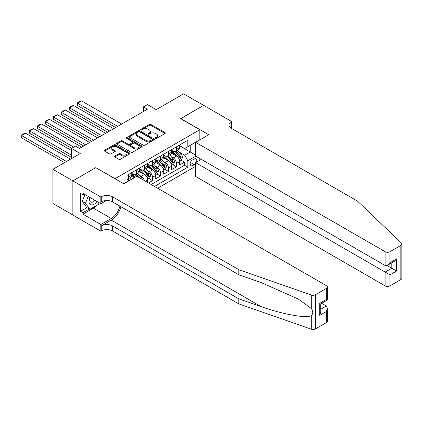 <?xml version="1.0" encoding="UTF-8"?>
<svg xmlns="http://www.w3.org/2000/svg" width="423" height="423" viewBox="0 0 423 423"><rect width="100%" height="100%" fill="white"/><g stroke="black" fill="none" stroke-linecap="round" stroke-linejoin="round"><path stroke-width="0.63" d="M155.553 138.321A0.777 0.449 0 0 0 156.647 138.321L164.991 133.504A1.11 0.64 0 0 0 165.314 133.055A1.11 0.64 0 0 0 164.991 132.6L150.863 124.441A1.11 0.64 0 0 0 149.293 124.441L140.954 129.258A0.777 0.449 0 0 0 140.727 129.575A0.777 0.449 0 0 0 140.954 129.893A0.777 0.449 0 0 0 142.049 129.893L143.133 129.269A3.553 2.052 0 0 1 148.156 129.269L149.33 129.951A3.553 2.052 0 0 1 150.371 131.4A3.553 2.052 0 0 1 149.33 132.848L148.251 133.472A0.777 0.449 0 0 0 148.024 133.79A0.777 0.449 0 0 0 148.251 134.107A0.777 0.449 0 0 0 149.351 134.107L150.429 133.483A3.553 2.052 0 0 1 155.453 133.483L156.632 134.165A3.553 2.052 0 0 1 157.668 135.614A3.553 2.052 0 0 1 156.632 137.063L155.553 137.686A0.777 0.449 0 0 0 155.326 138.004A0.777 0.449 0 0 0 155.553 138.321L155.553 137.686M114.834 156.071A1.11 0.64 0 0 0 114.511 156.526A1.11 0.64 0 0 0 114.834 156.981L118.8 159.27A1.11 0.64 0 0 0 120.37 159.27L129.628 153.919A1.11 0.64 0 0 0 129.956 153.47A1.11 0.64 0 0 0 129.628 153.015L115.5 144.856A1.11 0.64 0 0 0 113.93 144.856L104.671 150.202A1.11 0.64 0 0 0 104.344 150.657A1.11 0.64 0 0 0 104.671 151.111L109.457 153.877A1.11 0.64 0 0 0 111.027 153.877L114.993 151.587A1.11 0.64 0 0 0 115.315 151.133A1.11 0.64 0 0 0 114.993 150.678L112.618 149.308A2.972 1.713 0 0 1 111.746 148.098A2.972 1.713 0 0 1 113.581 146.511A2.972 1.713 0 0 1 116.817 146.887L126.117 152.254A2.972 1.713 0 0 1 126.985 153.47A2.972 1.713 0 0 1 125.155 155.051A2.972 1.713 0 0 1 121.919 154.681L120.37 153.787A1.11 0.64 0 0 0 118.8 153.787L114.834 156.071L114.834 156.981L118.8 154.707L118.8 153.787M95.878 167.714L115.067 178.654L199.83 129.718L180.637 118.641L203.627 105.369L183.635 93.827L156.246 109.636L147.453 104.56L143.455 106.866L147.453 109.176L79.482 148.42L75.484 146.109L71.487 148.42L71.487 158.572M95.878 167.577L72.888 180.848L52.896 169.306L80.285 153.496L71.487 148.42M143.207 145.174A1.11 0.64 0 0 0 144.777 145.174L154.041 139.828A1.11 0.64 0 0 0 154.363 139.373A1.11 0.64 0 0 0 154.041 138.918L139.913 130.765A1.11 0.64 0 0 0 138.342 130.765L129.078 136.111A1.11 0.64 0 0 0 128.756 136.566A1.11 0.64 0 0 0 129.078 137.02L143.207 145.174M126.683 138.49A0.777 0.449 0 0 1 127.471 138.596L127.471 137.676L141.837 145.967A1.11 0.64 0 0 1 142.16 146.421A1.11 0.64 0 0 1 141.837 146.876L132.573 152.222A1.11 0.64 0 0 1 131.003 152.222L116.875 144.063L116.875 143.159A1.11 0.64 0 0 0 116.552 143.614A1.11 0.64 0 0 0 116.875 144.063M116.875 143.159L120.841 140.87A1.11 0.64 0 0 1 122.411 140.87L128.137 144.18A1.11 0.64 0 0 0 129.708 144.18L132.336 142.662A1.11 0.64 0 0 0 132.663 142.207A1.11 0.64 0 0 0 132.336 141.753L126.371 138.31A0.777 0.449 0 0 1 126.144 137.993A0.777 0.449 0 0 1 126.625 137.575A0.777 0.449 0 0 1 127.471 137.676M72.846 214.99L52.896 203.474L52.896 169.306M148.494 182.953L152.492 180.642L148.854 178.543M147.283 170.575L149.293 171.733A4.521 2.612 60 0 1 152.492 177.274L155.69 175.423L155.69 178.797L160.486 176.026L156.848 173.927M155.278 165.959L157.287 167.117A4.521 2.612 60 0 1 160.486 172.653L163.685 170.807L163.685 174.181L168.481 171.41L164.843 169.306M163.278 161.337L165.282 162.501A4.521 2.612 60 0 1 168.481 168.037L171.68 166.191L171.68 169.565L176.481 166.794L176.481 163.421A4.521 2.612 -120 0 0 173.282 157.879L171.273 156.721M172.843 164.69L176.481 166.794M134.176 177.782L131.553 176.264M147.69 182.487L147.69 180.039A4.521 2.612 -120 0 0 144.492 174.503L139.548 171.648M144.306 180.531A4.521 2.612 60 0 0 141.293 176.349L139.289 175.191M155.69 175.423A4.521 2.612 -120 0 0 152.492 169.887L147.542 167.032M163.685 170.807A4.521 2.612 -120 0 0 160.486 165.266L155.542 162.416M171.68 166.191A4.521 2.612 -120 0 0 168.481 160.65L163.537 157.795M196.357 162.242A3.506 2.025 120 0 0 196.066 158.768A3.506 2.025 120 0 0 194.31 158.942L192.55 159.957A3.506 2.025 120 0 0 190.26 163.051A3.506 2.025 120 0 0 190.799 165.858A3.506 2.025 120 0 0 192.55 165.684L194.31 164.669A3.506 2.025 120 0 0 195.632 163.468M157.647 188.235L195.632 166.308M199.83 129.718L199.83 139.876M199.83 158.53L199.83 160.238M154.527 186.437L187.833 167.207L187.833 160.745L184.634 155.204L179.267 152.106M123.664 183.756L127.064 181.795L127.064 175.334L187.833 140.246L187.833 146.707L196.632 141.721M195.749 156.172L187.833 160.745M131.701 173.393L133.298 174.318A4.521 2.612 60 0 0 135.561 174.54L138.76 172.695A4.521 2.612 -120 0 0 139.696 170.622L139.696 168.037M139.696 168.777L141.293 169.702A4.521 2.612 60 0 0 143.556 169.924L146.755 168.079A4.521 2.612 -120 0 0 147.69 166.006L147.69 163.421M147.69 164.161L149.293 165.086A4.521 2.612 60 0 0 151.556 165.308L154.749 163.463A4.521 2.612 -120 0 0 155.69 161.39L155.69 158.805M155.69 159.545L157.287 160.465A4.521 2.612 60 0 0 159.55 160.692L162.749 158.847A4.521 2.612 -120 0 0 163.685 156.774L163.685 154.189M163.685 154.929L165.282 155.849A4.521 2.612 60 0 0 167.545 156.076L170.744 154.226A4.521 2.612 -120 0 0 171.68 152.158L171.68 149.573M151.17 184.497L184.476 165.271L184.476 162.178L179.68 164.944L179.68 161.575A4.521 2.612 -120 0 0 176.481 156.034L171.532 153.179M171.68 150.313L173.282 151.233A4.521 2.612 -120 0 0 175.54 151.46A4.521 2.612 -120 0 0 176.481 149.388L176.481 146.802M175.54 151.46L178.739 149.61A4.521 2.612 -120 0 0 179.68 147.542L179.68 144.957M128.502 174.503L128.502 177.089A4.521 2.612 60 0 1 127.566 179.156A4.521 2.612 60 0 1 127.064 179.341M127.566 179.156L130.765 177.311A4.521 2.612 -120 0 0 131.701 175.238L131.701 172.653M136.497 169.887L136.497 172.473A4.521 2.612 60 0 1 135.561 174.54M144.492 165.266L144.492 167.852A4.521 2.612 60 0 1 143.556 169.924M152.492 160.65L152.492 163.236A4.521 2.612 60 0 1 151.556 165.308M160.486 156.034L160.486 158.62A4.521 2.612 60 0 1 159.55 160.692M168.481 151.418L168.481 154.004A4.521 2.612 60 0 1 167.545 156.076M168.481 168.037L168.481 171.41M160.486 172.653L160.486 176.026M152.492 177.274L152.492 180.642M184.634 155.204L190.234 151.973L190.234 145.327L196.632 141.631M179.68 145.877L195.632 155.088M179.68 145.692L184.634 148.558L187.833 146.707M143.455 106.866L143.455 111.487M180.838 160.074L184.476 162.178M184.476 165.271L187.833 167.207M155.86 138.432L156.632 137.988A3.553 2.052 0 0 0 157.668 136.534L157.668 135.614M150.371 131.4L150.371 132.32A3.553 2.052 0 0 1 149.33 133.774L148.563 134.218M164.975 133.515L150.863 125.367A1.11 0.64 0 0 0 149.293 125.367L141.261 130.004M154.025 139.833L139.913 131.685A1.11 0.64 0 0 0 138.342 131.685L129.094 137.026M152.079 139.69A0.777 0.449 0 0 0 152.306 139.373A0.777 0.449 0 0 0 152.079 139.056L139.675 131.897A0.777 0.449 0 0 0 138.58 131.897L137.438 132.552A3.553 2.052 0 0 0 136.402 134.006A3.553 2.052 0 0 0 137.438 135.455L145.914 140.346A3.553 2.052 0 0 0 150.942 140.346L152.079 139.69L152.079 140.616A0.777 0.449 0 0 0 152.306 140.299L152.306 139.373M136.402 134.006L136.402 134.926A3.553 2.052 0 0 0 137.438 136.375L137.438 135.455M152.079 140.616L150.942 141.271A3.553 2.052 0 0 1 145.914 141.271L137.438 136.375M116.891 144.074L120.841 141.795L120.841 140.87M132.663 142.207L132.663 143.127A1.11 0.64 0 0 1 132.336 143.582L129.708 145.1A1.11 0.64 0 0 1 128.137 145.1L122.411 141.795A1.11 0.64 0 0 0 120.841 141.795M127.471 138.596L141.821 146.881M134.086 147.611A2.972 1.713 0 0 0 137.322 147.981A2.972 1.713 0 0 0 139.151 146.4A2.972 1.713 0 0 0 138.284 145.184L135.006 143.297A1.11 0.64 0 0 0 133.435 143.297L130.807 144.814A1.11 0.64 0 0 0 130.48 145.263A1.11 0.64 0 0 0 130.807 145.718L134.086 147.611L134.086 148.531A2.972 1.713 0 0 0 137.322 148.907A2.972 1.713 0 0 0 139.151 147.32L139.151 146.4M130.48 145.263L130.48 146.189A1.11 0.64 0 0 0 130.807 146.644L130.807 145.718M134.086 148.531L130.807 146.644M126.985 153.47L126.985 154.39A2.972 1.713 0 0 1 125.155 155.976A2.972 1.713 0 0 1 121.919 155.601L120.37 154.707A1.11 0.64 0 0 0 118.8 154.707M111.746 148.098L111.746 149.023A2.972 1.713 0 0 0 112.618 150.234L112.618 149.308M114.977 151.593L112.618 150.234M129.628 153.015L129.628 153.919L115.5 145.782A1.11 0.64 0 0 0 113.93 145.782L104.687 151.117M179.611 160.782L181.679 159.593L182.477 157.282A2.998 1.729 -120 0 0 181.308 154.469L177.655 150.239M117.668 126.371L77.562 103.223L81.565 100.912L121.665 124.066M176.925 156.33L172.589 151.312A8.65 4.997 -120 0 0 171.68 150.361M77.562 105.528L77.123 102.969L77.562 103.223L77.562 105.528L115.664 127.529M174.546 154.918L172.124 152.116A7.18 4.145 -120 0 0 171.68 151.63M175.133 151.619L178.829 155.897A2.998 1.729 60 0 1 179.897 157.964C180.351 158.567 180.669 158.382 180.859 157.409A2.998 1.729 -120 0 0 179.791 155.347L176.137 151.117M175.349 151.55L179.32 156.15A1.528 0.883 60 0 1 179.706 156.743L180.859 157.409M179.897 157.964L180.119 158.318M77.123 102.969L79.921 101.351L81.565 100.912M89.835 197.372A7.35 4.246 120 0 0 91.558 204.906A7.35 4.246 120 0 0 97.041 201.533M90.078 197.515A5.034 2.903 120 0 0 90.696 202.02A5.034 2.903 120 0 0 91.431 202.247A5.034 2.903 120 0 0 94.9 200.301M99.104 202.728L98.474 204.351L89.84 209.332L86.641 207.487L82.326 201.348L84.96 194.559M89.84 209.332L85.525 203.193L88.158 196.404M82.326 201.348L85.525 203.193M201.306 159.381L195.632 162.659L195.632 176.465L385.142 285.879L385.142 272.074L391.783 268.245L391.783 262.836M195.632 162.659L389.943 274.844L389.943 285.879L400.856 279.577L400.856 245.414A3.395 1.956 0 0 0 401.85 244.029A3.395 1.956 0 0 0 401.364 243.014L357.557 201.163L231.212 128.222A7.915 4.568 180 0 1 228.896 124.986A7.915 4.568 180 0 1 231.212 121.755L231.656 121.501L203.664 105.343L180.758 118.71M180.758 118.572L208.745 134.731L195.632 142.302L385.142 251.717A3.395 1.956 0 0 0 389.943 251.717L400.856 245.414M231.656 121.501L231.413 128.333M195.632 142.302L195.632 156.103L385.142 265.517L385.142 251.717M401.85 244.029L401.85 278.191A3.395 1.956 180 0 1 400.856 279.577M389.943 285.879A3.395 1.956 180 0 1 385.142 285.879M230.218 127.513A7.915 4.568 180 0 1 231.212 126.81L231.212 121.755M387.061 265.517L396.578 271.011L389.943 274.844M389.943 251.717L389.943 262.746L387.542 265.279L385.142 265.517M389.943 262.746L396.578 258.918L394.178 261.451L387.542 265.279M326.371 322.58L326.371 311.545L327.365 308.203L327.365 321.194A3.395 1.956 180 0 1 326.371 322.58L315.458 328.883A3.395 1.956 180 0 1 311.302 329.173L238.81 303.883L238.81 298.828L112.47 225.887A7.915 4.568 -0 0 0 101.271 225.887L111.27 220.113A14.731 8.502 120 0 0 120.999 206.757M238.81 298.828L261.039 306.585C282.284 314.241 306.019 318.53 311.302 315.664C313.226 313.692 313.226 311.312 311.302 308.52L298.257 299.04L261.039 282.532L238.81 274.776L112.47 201.834A7.915 4.568 -0 0 0 101.271 201.834L101.271 196.78L100.833 197.033L72.846 180.875L95.757 167.645L123.743 183.804L136.856 176.232L326.371 285.647A3.395 1.956 -0 0 1 327.365 287.032A3.395 1.956 -0 0 1 326.371 288.417L315.458 294.72L315.458 328.883M238.81 303.883L112.47 230.942A7.915 4.568 -0 0 0 101.271 230.942L100.833 231.196L72.846 215.037L72.846 180.875M238.81 274.776L238.81 269.721L112.47 196.78A7.915 4.568 -0 0 0 101.271 196.78M311.302 308.52L311.302 295.011L238.81 269.721M96.883 205.266A12.722 7.344 -60 0 1 93.356 208.132L82.924 214.16L82.924 212.679L89.279 209.01M84.203 194.12L82.924 194.86L80.523 193.475L80.523 211.299L82.924 212.679M82.924 194.86L82.924 193.385L100.833 203.727L100.833 197.033M100.833 231.196L100.833 224.502L111.27 218.474A12.722 7.344 120 0 0 119.883 206.112M82.924 214.16L100.833 224.502M321.686 303.302L326.371 306.009L327.365 308.203M106.416 200.502L100.833 203.727M311.302 295.011A3.395 1.956 -0 0 0 315.458 294.72M80.523 211.299L86.879 207.624M326.371 311.545L319.735 315.378L320.729 312.037L320.729 303.857L327.365 300.023L327.365 287.032M319.735 315.378L319.735 303.286C321.025 304.031 321.025 304.031 319.735 303.286L326.371 299.452C327.666 300.198 327.666 300.198 326.371 299.452L326.371 288.417M171.616 165.398L173.679 164.209L174.477 161.898A2.998 1.729 -120 0 0 173.314 159.085L169.66 154.855M109.668 130.993L69.568 107.839L73.565 105.528L113.665 128.682M168.925 160.946L164.595 155.928A8.65 4.997 -120 0 0 163.685 154.977M69.568 110.144L69.129 107.585L69.568 107.839L69.568 110.144L107.669 132.145M166.551 159.534L164.129 156.732A7.18 4.145 -120 0 0 163.685 156.251M167.138 156.235L170.834 160.518A2.998 1.729 60 0 1 171.902 162.58C172.351 163.183 172.674 162.998 172.864 162.025A2.998 1.729 -120 0 0 171.791 159.963L168.137 155.733M167.355 156.166L171.326 160.766A1.528 0.883 60 0 1 171.712 161.364L172.864 162.025M171.902 162.58L172.119 162.934M69.129 107.585L71.926 105.967L73.565 105.528M163.616 170.014L165.684 168.825L166.482 166.514A2.998 1.729 -120 0 0 165.314 163.701L161.66 159.471M101.673 135.609L61.573 112.455L65.57 110.144L105.671 133.298M160.93 165.562L156.6 160.544A8.65 4.997 -120 0 0 155.69 159.593M61.573 114.765L61.134 112.201L61.573 112.455L61.573 114.765L99.675 136.761M158.556 164.156L156.129 161.348A7.18 4.145 -120 0 0 155.69 160.867M159.143 160.856L162.839 165.134A2.998 1.729 60 0 1 163.907 167.196C164.357 167.799 164.674 167.614 164.864 166.641A2.998 1.729 -120 0 0 163.796 164.579L160.143 160.349M159.36 160.782L163.331 165.382A1.528 0.883 60 0 1 163.717 165.98L164.864 166.641M163.907 167.196L164.124 167.55M61.134 112.201L63.931 110.583L65.57 110.144M155.622 174.636L157.689 173.441L158.488 171.13A2.998 1.729 -120 0 0 157.319 168.317L153.665 164.087M93.679 140.225L53.573 117.071L57.576 114.765L97.676 137.914M152.936 170.178L148.6 165.16A8.65 4.997 -120 0 0 147.69 164.209M53.573 119.381L53.134 116.817L53.573 117.071L53.573 119.381L91.68 141.377M150.556 168.772L148.135 165.964A7.18 4.145 -120 0 0 147.69 165.483M151.143 165.472L154.839 169.75A2.998 1.729 60 0 1 155.907 171.812C156.362 172.415 156.679 172.23 156.87 171.257A2.998 1.729 -120 0 0 155.801 169.195L152.148 164.965M151.365 165.398L155.336 169.998A1.528 0.883 60 0 1 155.717 170.596L156.87 171.257M155.907 171.812L156.129 172.166M53.134 116.817L55.936 115.199L57.576 114.765M147.627 179.252L149.689 178.057L150.493 175.746A2.998 1.729 -120 0 0 149.324 172.933L145.671 168.703M85.679 144.84L45.578 121.687L49.576 119.381L89.676 142.53M144.936 174.794L140.605 169.776A8.65 4.997 -120 0 0 139.696 168.825M45.578 123.997L45.139 121.433L45.578 121.687L45.578 123.997L83.68 145.993M142.562 173.388L140.14 170.58A7.18 4.145 -120 0 0 139.696 170.099M143.148 170.088L146.844 174.366A2.998 1.729 60 0 1 147.913 176.428C148.362 177.031 148.685 176.846 148.875 175.878A2.998 1.729 -120 0 0 147.807 173.811L144.153 169.581M143.365 170.02L147.336 174.614A1.528 0.883 60 0 1 147.722 175.212L148.875 175.878M147.913 176.428L148.129 176.788M45.139 121.433L47.936 119.82L49.576 119.381M142.34 179.4A2.998 1.729 -120 0 0 141.33 177.549L137.676 173.319M73.687 147.146L37.584 126.303L41.581 123.997L81.681 147.146M135.08 177.258L132.611 174.392A8.65 4.997 -120 0 0 131.701 173.446M37.584 128.613L37.145 126.049L37.584 126.303L37.584 128.613L71.688 148.304M134.308 177.702L132.14 175.196A7.18 4.145 -120 0 0 131.701 174.715M138.961 177.449L136.153 174.197M135.371 174.636L136.788 176.275M135.154 174.704L136.603 176.38M37.145 126.049L39.942 124.436L41.581 123.997M71.487 155.114L29.584 130.919L33.586 128.613L71.487 150.498M131.082 179.564L129.676 177.94M29.584 133.229L29.145 130.665L29.584 130.919L29.584 133.229L71.487 157.419M129.565 180.441L128.158 178.813M127.376 179.252L128.788 180.891M127.159 179.32L128.603 180.996M29.145 130.665L31.947 129.052L33.586 128.613M66.49 161.459L21.589 135.54L25.586 133.229L70.488 159.154M21.589 137.845L21.15 135.286L21.589 135.54L21.589 137.845L64.492 162.612M21.15 135.286L23.947 133.668L25.586 133.229M141.293 176.349L144.492 174.503M149.293 171.733L152.492 169.887M157.287 167.117L160.486 165.266M165.282 162.501L168.481 160.65M173.282 157.879L176.481 156.034M176.481 149.388L179.68 147.542M128.502 177.089L131.701 175.238M136.497 172.473L139.696 170.622M144.492 167.852L147.69 166.006M152.492 163.236L155.69 161.39M160.486 158.62L163.685 156.774M168.481 154.004L171.68 152.158M176.481 163.421L179.68 161.575M145.575 181.266L147.69 180.039M190.477 162.453L194.31 164.669M190.075 164.251L192.55 165.684M156.632 137.988L156.632 137.063M148.251 134.107L148.251 133.472M149.33 133.774L149.33 132.848M140.954 129.893L140.954 129.258M149.293 125.367L149.293 124.441M150.863 125.367L150.863 124.441M164.991 133.504L164.991 132.6M129.078 137.02L129.078 136.111M138.342 131.685L138.342 130.765M139.913 131.685L139.913 130.765M154.041 139.828L154.041 138.918M145.914 141.271L145.914 140.346M150.942 141.271L150.942 140.346M122.411 141.795L122.411 140.87M128.137 145.1L128.137 144.18M129.708 145.1L129.708 144.18M132.336 143.582L132.336 142.662M141.837 146.876L141.837 145.967M120.37 154.707L120.37 153.787M121.919 155.601L121.919 154.681M114.993 151.587L114.993 150.678M104.671 151.111L104.671 150.202M113.93 145.782L113.93 144.856M115.5 145.782L115.5 144.856M179.151 159.249L182.456 157.34M172.589 151.312L173.002 151.074M179.791 155.347L181.308 154.469M177.401 156.727L178.829 155.897M396.578 258.918L396.578 271.011M261.039 306.585L111.27 220.113M112.47 201.834L112.47 196.78M112.47 225.887L112.47 230.942M311.302 329.173L311.302 315.664M101.271 225.887L101.271 230.942M93.356 208.132L111.27 218.474M320.729 309.266L326.371 306.009M171.156 163.865L174.461 161.956M164.595 155.928L165.007 155.69M171.791 159.963L173.314 159.085M169.406 161.343L170.834 160.518M163.162 168.481L166.461 166.572M156.6 160.544L157.007 160.306M163.796 164.579L165.314 163.701M161.406 165.959L162.839 165.134M155.162 173.097L158.466 171.188M148.6 165.16L149.012 164.922M155.801 169.195L157.319 168.317M153.412 170.575L154.839 169.75M147.167 177.713L150.472 175.804M140.605 169.776L141.018 169.538M147.807 173.811L149.324 172.933M145.417 175.191L146.844 174.366M132.611 174.392L133.023 174.154M140.235 178.183L141.33 177.549"/></g></svg>
